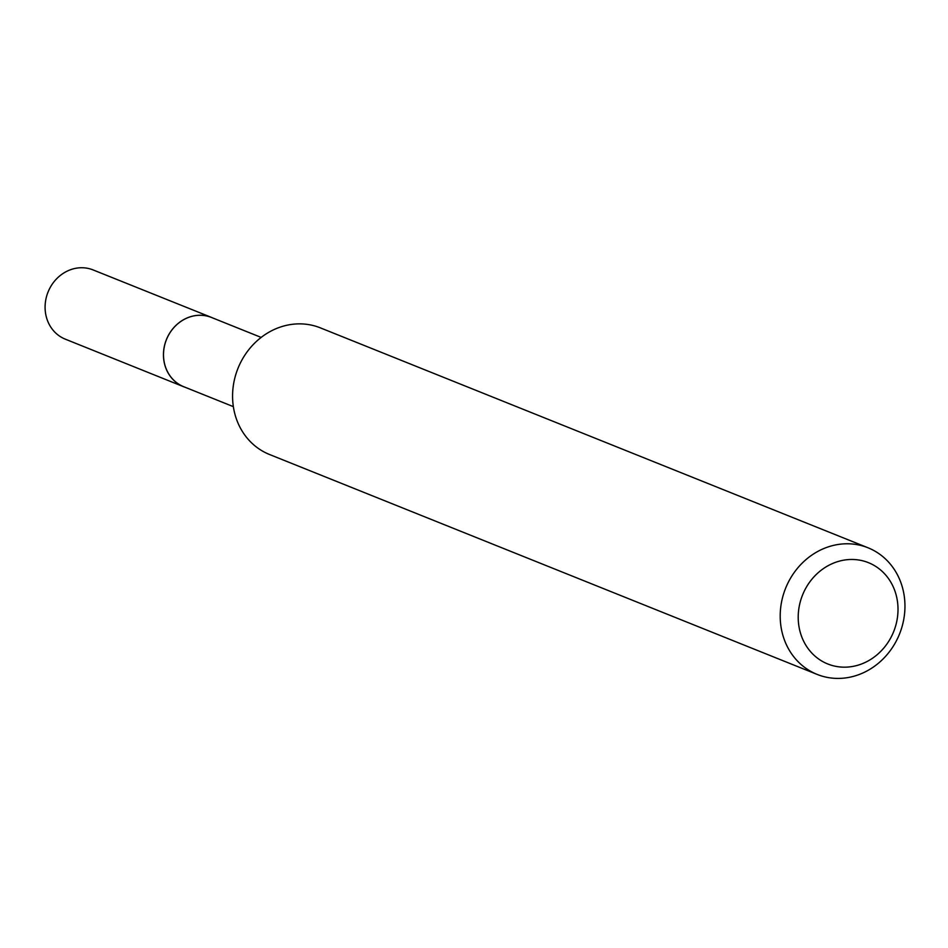 <?xml version="1.0" encoding="UTF-8"?>
<svg xmlns="http://www.w3.org/2000/svg" width="948" height="948" viewBox="0 0 948 948"><rect width="100%" height="100%" fill="white"/><g stroke="black" fill="none" stroke-linecap="round" stroke-linejoin="round"><path stroke-width="1.42" d="M233.35 406.645L183.711 386.701A37.304 33.559 -68.1 0 1 166.184 340.308A37.304 33.559 -68.1 0 1 211.511 317.473L261.15 337.417M184.777 387.139A37.328 33.571 -68.1 0 1 166.149 340.296A37.328 33.571 -68.1 0 1 212.577 317.9M817.152 674.419L269.516 454.495A68.232 61.383 -68.1 0 1 237.474 369.637A68.232 61.383 -68.1 0 1 320.377 327.866L868.013 547.778A68.232 61.383 -68.1 0 1 900.055 632.648A68.232 61.383 -68.1 0 1 817.152 674.419A68.232 61.383 -68.1 0 1 785.098 589.561A68.232 61.383 -68.1 0 1 868.013 547.778M894.094 630.55A54.593 49.106 -68.1 0 1 828.73 664.347A54.593 49.106 -68.1 0 1 802.126 596.091A54.593 49.106 -68.1 0 1 867.491 562.294A54.593 49.106 -68.1 0 1 894.094 630.55M65.945 339.408A37.304 33.559 -68.1 0 1 65.27 339.147A37.304 33.559 -68.1 0 1 47.91 292.387A37.304 33.559 -68.1 0 1 92.43 269.67A37.304 33.559 -68.1 0 1 93.082 269.919L211.499 317.426A37.351 33.595 -68.1 0 1 213.027 318.09M185.227 387.317A37.351 33.595 -68.1 0 1 184.327 386.997A37.351 33.595 -68.1 0 1 183.663 386.737A37.351 33.595 -68.1 0 1 166.279 339.917A37.351 33.595 -68.1 0 1 210.847 317.177A37.351 33.595 -68.1 0 1 211.499 317.426M65.27 339.147L183.663 386.737"/></g></svg>
